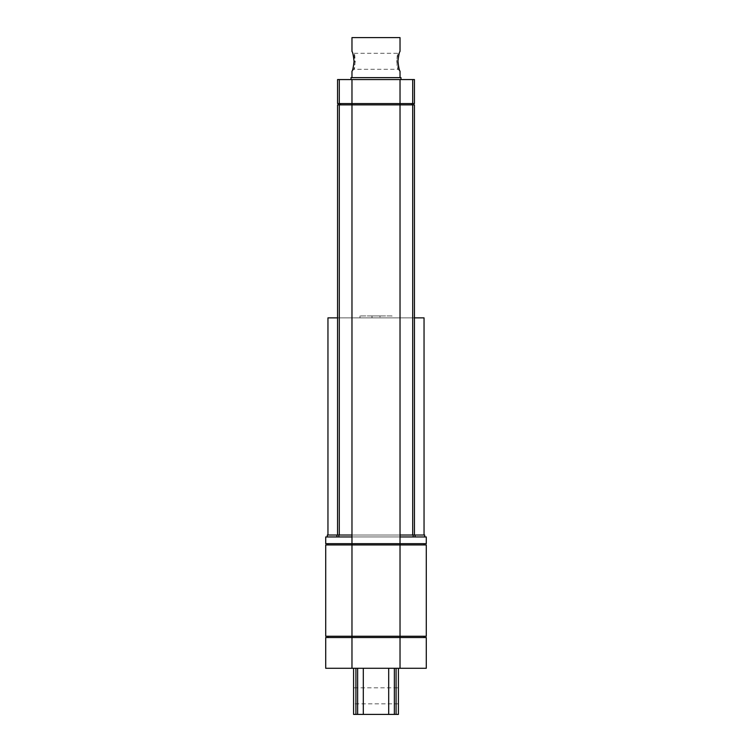 <?xml version="1.0" encoding="UTF-8"?>
<svg xmlns="http://www.w3.org/2000/svg" width="752" height="752" viewBox="0 0 752 752"><rect width="100%" height="100%" fill="white"/><g stroke="black" fill="none" stroke-linecap="round" stroke-linejoin="round"><path stroke-width="0.56" stroke-dasharray="3.76 2.82" d="M424.043 636.248L327.957 636.248L424.043 636.248L424.043 637.527L327.957 637.527L424.043 637.527M327.957 636.248L327.957 637.527M426.29 636.248L325.71 636.248L325.71 544.956L426.29 544.956L426.29 636.248M325.71 637.527L426.29 637.527L426.29 668.274L325.71 668.274L325.71 637.527M355.273 61.307L353.901 69.316C355.358 70.519 355.358 52.095 353.901 53.289L355.273 61.307M352.068 51.597L353.534 56.334M353.854 58.186C353.769 65.762 353.139 70.115 351.974 71.233L353.901 69.316L398.099 69.306L396.727 61.307L398.099 53.298C396.642 52.085 396.642 70.509 398.099 69.306L399.998 71.167M400.026 37.6L351.974 37.6M397.94 60.827C398.71 55.018 399.406 51.869 400.026 51.371L398.099 53.298L353.901 53.298L351.974 51.371M400.026 77.635L351.974 77.635L400.026 77.635M398.419 687.817L398.419 703.834L398.419 687.817L353.581 687.817L353.581 703.834L353.581 687.817M363.301 668.274L388.699 668.274L357.642 668.274L363.301 668.274L363.301 714.4L353.581 714.4L353.581 668.274L355.922 668.274L353.581 668.274M363.301 714.4L388.699 714.4L388.699 668.274L398.419 668.274L398.419 714.4L388.699 714.4M357.642 668.274L355.922 668.274L357.642 668.274L357.642 714.4M398.419 668.274L388.699 668.274M400.026 535.029L351.974 535.029M415.076 535.029L336.924 535.029L415.076 535.029M351.974 536.956L400.026 536.956M414.437 104.866L337.563 104.866M392.018 317.861L359.982 317.861L392.018 317.861L392.018 315.943L359.982 315.943L392.018 315.943M380.004 317.861L371.996 317.861L380.004 317.861L371.996 317.861L380.004 317.861L380.004 315.943L371.996 315.943L380.004 315.943L380.004 317.861M380.004 315.943L371.996 315.943L380.004 315.943M414.437 317.861L337.563 317.861M327.957 317.861L424.043 317.861M424.683 535.029L327.317 535.029M424.683 536.956L327.317 536.956L424.683 536.956M424.043 535.029L327.957 535.029L424.043 535.029M400.985 77.635L351.015 77.635M400.985 79.562L351.015 79.562L400.985 79.562M414.437 103.579L337.563 103.579M351.974 103.579L412.839 103.579L351.974 103.579M414.437 79.562L337.563 79.562M340.543 104.866L412.839 104.866L340.543 104.866M426.29 543.677L325.71 543.677L325.71 536.956L426.29 536.956L426.29 543.677M400.026 543.677L327.957 543.677L400.026 543.677M327.957 544.956L424.043 544.956L327.957 544.956L327.957 543.677M424.043 544.956L424.043 543.677M355.922 668.274L355.922 714.4M396.078 714.4L396.078 668.274M394.358 668.274L394.358 714.4M398.419 703.834L353.581 703.834M359.982 315.943L359.982 317.861M371.996 315.943L371.996 317.861L371.996 315.943"/><path stroke-width="1.13" d="M424.043 636.248L424.043 637.527M327.957 636.248L327.957 637.527M400.026 536.956L400.026 543.677L351.974 543.677L351.974 536.956L325.71 536.956L325.71 543.677L351.974 543.677L351.974 544.956L400.026 544.956L400.026 636.248L351.974 636.248L351.974 544.956L325.71 544.956L325.71 636.248L351.974 636.248L351.974 637.527L325.71 637.527L325.71 668.274L351.974 668.274L351.974 637.527L400.026 637.527L400.026 636.248L426.29 636.248L426.29 544.956L400.026 544.956L400.026 543.677L426.29 543.677L426.29 536.956L400.026 536.956L400.026 535.029L424.683 535.029L424.683 536.956M426.29 637.527L400.026 637.527L400.026 668.274L426.29 668.274L426.29 637.527M351.974 668.274L400.026 668.274M351.974 77.635L351.974 71.233C352.66 70.669 353.355 67.36 354.06 61.307C353.355 55.244 352.66 51.935 351.974 51.371L352.068 51.597M353.534 56.334L353.854 58.186M351.974 51.371L351.974 37.6L400.026 37.6L400.026 51.371C399.34 51.935 398.645 55.244 397.93 61.307C398.645 67.36 399.34 70.669 400.026 71.233L400.026 77.635M399.998 71.167C399.124 70.049 398.438 66.608 397.94 60.827M388.699 668.274L388.699 714.4L398.419 714.4L398.419 668.274M388.699 714.4L363.301 714.4L363.301 668.274M353.581 668.274L353.581 714.4L363.301 714.4M327.317 536.956L327.317 535.029L351.974 535.029L351.974 103.579L414.437 103.579L414.437 79.562L400.026 79.562L400.026 104.866L414.437 104.866L414.437 535.029M351.974 536.956L351.974 535.029M337.563 535.029L337.563 104.866L400.026 104.866L400.026 535.029M424.043 535.029L424.043 317.861L414.437 317.861M337.563 317.861L327.957 317.861L327.957 535.029M351.015 79.562L351.015 77.635L400.985 77.635L400.985 79.562M339.293 103.579L339.293 79.562L337.563 79.562L337.563 103.579L351.974 103.579L351.974 79.562L400.026 79.562M339.293 79.562L351.974 79.562M424.043 544.956L424.043 543.677M327.957 544.956L327.957 543.677M355.922 714.4L355.922 668.274M357.642 668.274L357.642 714.4M394.358 714.4L394.358 668.274M396.078 668.274L396.078 714.4M338.861 536.956L338.861 535.029M413.139 536.956L413.139 535.029M339.293 535.029L339.293 104.866M412.707 535.029L412.707 104.866M412.707 103.579L412.707 79.562M340.543 104.866L340.543 103.579M411.457 104.866L411.457 103.579M415.076 536.956L415.076 535.029M336.924 536.956L336.924 535.029M412.839 104.866L412.839 103.579M339.161 104.866L339.161 103.579"/></g></svg>
